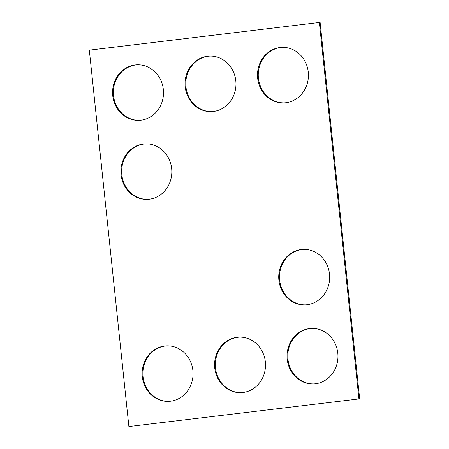 <?xml version="1.0" encoding="UTF-8"?>
<svg xmlns="http://www.w3.org/2000/svg" width="449" height="449" viewBox="0 0 449 449"><rect width="100%" height="100%" fill="white"/><g stroke="black" fill="none" stroke-linecap="round" stroke-linejoin="round"><path stroke-width="0.67" d="M358.919 398.864L319.357 22.467L89.323 50.153L128.885 426.55L359.677 398.847L320.115 22.45L319.357 22.467M359.677 398.847L128.885 426.55M139.106 120.321A27.771 25.47 88.6 0 1 113.339 93.179A27.771 25.47 88.6 0 1 137.736 64.802M140.947 120.175A27.771 25.47 88.6 0 1 138.73 120.332A27.771 25.47 88.6 0 1 112.581 93.196A27.771 25.47 88.6 0 1 137.36 64.808A27.771 25.47 88.6 0 1 163.447 90.732A27.771 25.47 88.6 0 1 140.947 120.175M147.412 199.362A27.771 25.47 88.6 0 1 121.645 172.225A27.771 25.47 88.6 0 1 146.043 143.843M149.253 199.216A27.771 25.47 88.6 0 1 147.036 199.378A27.771 25.47 88.6 0 1 120.893 172.242A27.771 25.47 88.6 0 1 145.667 143.848A27.771 25.47 88.6 0 1 171.759 169.773A27.771 25.47 88.6 0 1 149.253 199.216M211.563 111.599A27.771 25.47 88.6 0 1 185.796 84.457A27.771 25.47 88.6 0 1 210.194 56.08M213.404 111.453A27.771 25.47 88.6 0 1 211.187 111.61A27.771 25.47 88.6 0 1 185.044 84.479A27.771 25.47 88.6 0 1 209.818 56.086A27.771 25.47 88.6 0 1 235.91 82.01A27.771 25.47 88.6 0 1 213.404 111.453M284.026 102.877A27.771 25.47 88.6 0 1 258.259 75.741A27.771 25.47 88.6 0 1 282.657 47.358M285.867 102.731A27.771 25.47 88.6 0 1 283.65 102.894A27.771 25.47 88.6 0 1 257.502 75.758A27.771 25.47 88.6 0 1 282.281 47.364A27.771 25.47 88.6 0 1 308.368 73.288A27.771 25.47 88.6 0 1 285.867 102.731M239.732 337.126A27.771 25.47 -91.4 0 0 215.335 365.503A27.771 25.47 -91.4 0 0 241.102 392.645M242.943 392.493A27.771 25.47 -91.4 0 0 265.449 363.056A27.771 25.47 -91.4 0 0 239.356 337.132A27.771 25.47 -91.4 0 0 214.583 365.52A27.771 25.47 -91.4 0 0 240.726 392.656A27.771 25.47 -91.4 0 0 242.943 392.493M305.258 304.877A27.771 25.47 88.6 0 1 279.491 277.74A27.771 25.47 88.6 0 1 303.889 249.358M307.094 304.731A27.771 25.47 88.6 0 1 304.882 304.893A27.771 25.47 88.6 0 1 278.734 277.757A27.771 25.47 88.6 0 1 303.513 249.363A27.771 25.47 88.6 0 1 329.6 275.288A27.771 25.47 88.6 0 1 307.094 304.731M312.195 328.404A27.771 25.47 -91.4 0 0 287.798 356.781A27.771 25.47 -91.4 0 0 313.565 383.923M315.406 383.777A27.771 25.47 -91.4 0 0 337.906 354.334A27.771 25.47 -91.4 0 0 311.819 328.41A27.771 25.47 -91.4 0 0 287.04 356.798A27.771 25.47 -91.4 0 0 313.189 383.934A27.771 25.47 -91.4 0 0 315.406 383.777M167.275 345.842A27.771 25.47 -91.4 0 0 142.877 374.225A27.771 25.47 -91.4 0 0 168.644 401.361M170.485 401.215A27.771 25.47 -91.4 0 0 192.986 371.772A27.771 25.47 -91.4 0 0 166.899 345.848A27.771 25.47 -91.4 0 0 142.12 374.241A27.771 25.47 -91.4 0 0 168.268 401.378A27.771 25.47 -91.4 0 0 170.485 401.215"/></g></svg>
